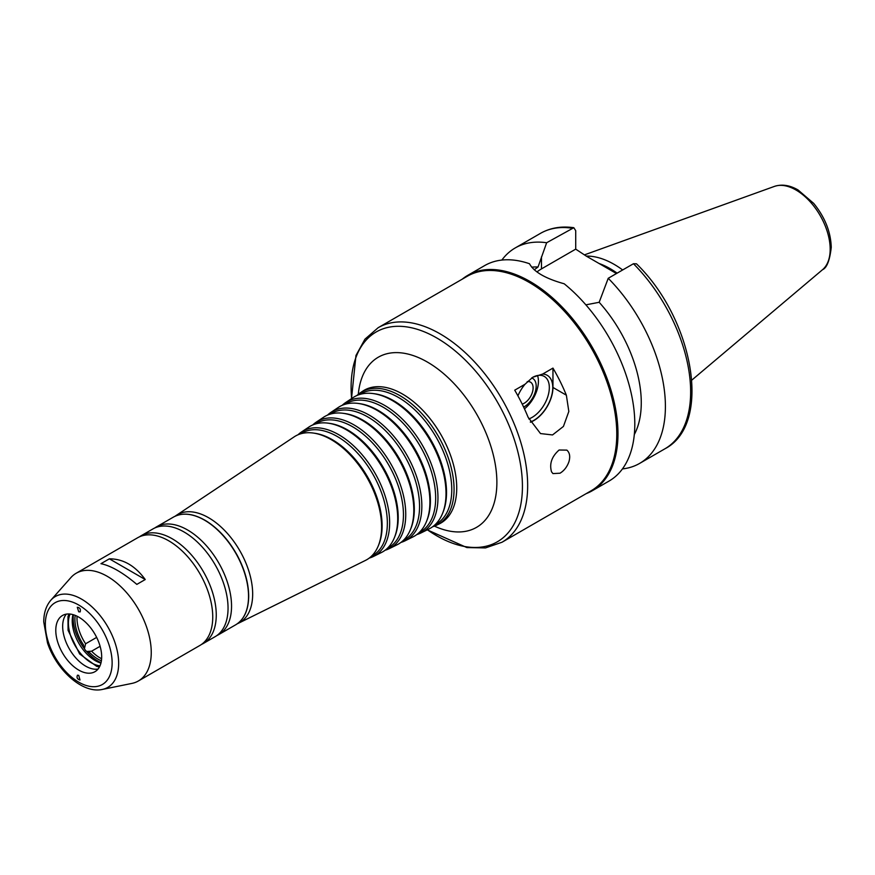 <?xml version="1.0" encoding="UTF-8"?>
<svg xmlns="http://www.w3.org/2000/svg" width="875" height="875" viewBox="0 0 875 875"><rect width="100%" height="100%" fill="white"/><g stroke="black" fill="none" stroke-linecap="round" stroke-linejoin="round"><path stroke-width="1.31" d="M100.1 646.286L91.591 651.197L86.658 651.47A5.403 3.117 60 0 1 84.416 648.681L85.608 643.77L96.655 637.394M91.591 651.197A32.452 18.736 -120 0 0 101.62 658.744M86.658 651.47A34.891 20.136 -120 0 0 101.052 662.638M559.114 450.012L566.858 450.122C569.712 452.648 570.402 456.509 568.947 461.694C567.098 466.856 564.134 470.695 560.044 473.2L552.945 473.594L551.513 471.767C549.238 463.761 551.764 456.509 559.114 450.012M530.425 422.198A27.037 15.608 120 0 0 552.956 387.461L552.956 368.102A123.856 71.509 60 0 1 566.366 395.194L568.827 411.458L563.434 426.431L552.53 434.941L540.509 433.573L528.117 417.277A123.856 71.509 -120 0 0 514.719 390.184L525.044 384.223A26.775 15.455 120 0 0 517.923 395.85M530.327 422.012A26.775 15.455 120 0 0 551.72 395.369A26.775 15.455 120 0 0 542.631 374.062L552.956 368.102M525.044 384.223L532.733 377.278L542.631 374.062M532.427 377.464A24.336 14.055 -60 0 1 544.283 376.425A24.336 14.055 -60 0 1 547.312 398.07A24.336 14.055 -60 0 1 528.817 418.917M537.545 375.517A24.336 14.055 -60 0 1 524.464 408.855M531.672 377.934A16.844 9.723 -60 0 1 535.413 391.42A16.844 9.723 -60 0 1 523.644 407.083M527.198 381.675A12.491 7.208 -60 0 1 530.523 382.167A12.491 7.208 -60 0 1 531.978 393.531A12.491 7.208 -60 0 1 522.2 404.097M427.241 529.845L466.856 547.564L485.494 547.925L502.009 542.237L591.117 490.788A123.856 71.509 -120 0 0 616.777 434.087A123.856 71.509 -120 0 0 562.712 309.444A123.856 71.509 -120 0 0 467.272 276.259L378.153 327.709L364.963 339.161L355.961 355.491L351.498 398.65M78.728 675.369L79.986 680.006C77.295 679.197 76.453 677.589 77.481 675.194L78.728 675.369M586.152 493.653A124.392 71.816 -120 0 0 592.211 490.777A124.392 71.816 -120 0 0 617.98 433.836A124.392 71.816 -120 0 0 563.675 308.645A124.392 71.816 -120 0 0 467.819 275.319A124.392 71.816 -120 0 0 462.295 279.125M592.211 490.777L609.044 481.064A124.392 71.816 -120 0 0 634.802 424.113A124.392 71.816 -120 0 0 564.189 283.773C545.508 278.589 533.936 271.906 529.495 263.736A124.392 71.816 -120 0 0 484.641 265.595L467.819 275.319M634.32 434.525A102.758 59.325 -120 0 0 599.167 302.291L585.878 304.85M622.431 468.923A124.392 71.816 -120 0 0 639.636 463.4A124.392 71.816 -120 0 0 608.223 278.294L599.167 302.291M633.467 263.725A124.392 71.816 -120 0 1 664.88 448.82C712.578 424.211 693.656 319.32 636.486 263.812L633.467 263.725L608.223 278.294M136.828 584.391C123.025 572.709 111.059 565.797 100.953 563.686L109.364 558.83C123.167 558.819 135.122 565.72 145.239 579.534L136.828 584.391M109.364 558.83L145.239 579.534M78.728 611.811L77.306 607.283C79.888 607.633 80.839 609.175 80.161 611.898L78.728 611.811M534.253 269.784L538.038 266.995L546.645 242.747L573.814 227.708L575.717 230.694L575.717 249.134L541.483 268.887A43.542 25.134 0 0 0 536.977 271.95M575.717 249.134L586.338 256.145L616.459 273.536M622.65 269.959A85.859 49.569 -120 0 0 586.272 256.102M617.138 273.153A83.289 48.092 -120 0 0 599.047 263.484M546.645 242.747A124.392 71.816 -120 0 0 515.244 247.931A124.392 71.816 -120 0 0 501.856 260.072M538.038 266.995A102.758 59.325 -120 0 0 531.683 267.181M432.622 526.75A76.475 44.155 -120 0 0 436.778 525.12A76.475 44.155 -120 0 0 454.059 489.344A76.475 44.155 -120 0 0 419.748 411.403A76.475 44.155 -120 0 0 360.358 392.755A76.475 44.155 -120 0 0 356.869 395.533M434.963 524.814A75.283 43.466 -120 0 0 451.763 489.694A75.283 43.466 -120 0 0 418.119 413.12A75.283 43.466 -120 0 0 359.712 394.483M416.773 534.581A75.348 43.498 -120 0 0 420.941 532.962L428.859 529.047A75.906 43.827 -120 0 0 442.477 513.603L443.034 512.236A74.922 43.258 -120 0 0 446.523 492.417A74.922 43.258 -120 0 0 374.653 393.772L373.188 393.575A75.906 43.827 -120 0 0 352.997 397.655L345.647 402.555A75.348 43.498 -120 0 0 342.158 405.344M442.477 513.603A75.906 43.827 -120 0 0 446.009 493.522A75.906 43.827 -120 0 0 373.188 393.575M420.941 532.962A75.348 43.498 -120 0 0 437.959 497.711A75.348 43.498 -120 0 0 404.162 420.93A75.348 43.498 -120 0 0 345.647 402.555M419.059 532.689A74.156 42.809 -120 0 0 435.662 498.061A74.156 42.809 -120 0 0 402.489 422.603A74.156 42.809 -120 0 0 344.947 404.316M400.925 542.423A74.211 42.842 -120 0 0 405.081 540.805L413 536.889A74.78 43.17 -120 0 0 426.42 521.675L426.978 520.308A73.784 42.602 -120 0 0 430.412 500.795A73.784 42.602 -120 0 0 359.625 403.648L358.159 403.441A74.78 43.17 -120 0 0 338.275 407.455L330.925 412.355A74.211 42.842 -120 0 0 327.447 415.155M426.42 521.675A74.78 43.17 -120 0 0 429.898 501.9A74.78 43.17 -120 0 0 358.159 403.441M405.081 540.805A74.211 42.842 -120 0 0 421.848 506.089A74.211 42.842 -120 0 0 388.555 430.467A74.211 42.842 -120 0 0 330.925 412.355M403.156 540.553A73.019 42.153 -120 0 0 419.552 506.439A73.019 42.153 -120 0 0 386.859 432.108A73.019 42.153 -120 0 0 330.181 414.148M385.077 550.255A73.073 42.186 -120 0 0 389.244 548.647L397.163 544.731A73.642 42.514 -120 0 0 410.375 529.747L410.933 528.38A72.647 41.945 -120 0 0 414.312 509.162A72.647 41.945 -120 0 0 344.619 413.503L343.153 413.306A73.642 42.514 -120 0 0 323.564 417.255L316.214 422.166A73.073 42.186 -120 0 0 312.736 424.955M410.375 529.747A73.642 42.514 -120 0 0 413.798 510.267A73.642 42.514 -120 0 0 343.153 413.306M389.244 548.647A73.073 42.186 -120 0 0 405.748 514.456A73.073 42.186 -120 0 0 372.969 439.983A73.073 42.186 -120 0 0 316.214 422.166M387.264 548.417A71.881 41.508 -120 0 0 403.452 514.806A71.881 41.508 -120 0 0 371.241 441.602A71.881 41.508 -120 0 0 315.427 423.981M369.228 558.086A71.947 41.541 -120 0 0 373.395 556.489L381.314 552.562A72.505 41.869 -120 0 0 394.33 537.819L394.888 536.441A71.52 41.289 -120 0 0 398.212 517.53A71.52 41.289 -120 0 0 329.602 423.369L328.136 423.172A72.505 41.869 -120 0 0 308.853 427.066L301.503 431.966A71.947 41.541 -120 0 0 298.025 434.766M394.33 537.819A72.505 41.869 -120 0 0 397.698 518.634A72.505 41.869 -120 0 0 328.136 423.172M373.395 556.489A71.947 41.541 -120 0 0 389.648 522.823A71.947 41.541 -120 0 0 357.372 449.509A71.947 41.541 -120 0 0 301.503 431.966M371.372 556.281A70.755 40.852 -120 0 0 387.352 523.184A70.755 40.852 -120 0 0 355.611 451.084A70.755 40.852 -120 0 0 300.672 433.814M237.278 623.777A62.3 35.963 -120 0 0 238.591 623.175L365.477 560.405A71.378 41.212 -120 0 0 378.284 545.88L378.842 544.512A70.383 40.633 -120 0 0 382.113 525.897A70.383 40.633 -120 0 0 314.595 433.234L313.13 433.027A71.378 41.212 -120 0 0 294.153 436.866L176.345 515.353A62.3 35.963 -120 0 0 175.164 516.195M378.284 545.88A71.378 41.212 -120 0 0 381.598 527.012A71.378 41.212 -120 0 0 313.13 433.027M238.591 623.175A62.3 35.963 -120 0 0 252.667 594.038A62.3 35.963 -120 0 0 224.722 530.556A62.3 35.963 -120 0 0 176.345 515.353M216.869 635.545A62.202 35.908 -120 0 0 218.662 634.627A62.202 35.908 -120 0 0 231.547 606.145A62.202 35.908 -120 0 0 204.4 543.55A62.202 35.908 -120 0 0 156.472 526.892A62.202 35.908 -120 0 0 154.766 527.986M201.567 644.383A62.202 35.908 -120 0 0 203.372 643.453L215.162 636.65A62.202 35.908 -120 0 0 228.047 608.169A62.202 35.908 -120 0 0 200.889 545.573A62.202 35.908 -120 0 0 152.961 528.916L141.17 535.719A62.202 35.908 -120 0 0 139.464 536.823M203.372 643.453A62.202 35.908 -120 0 0 216.256 614.983A62.202 35.908 -120 0 0 189.098 552.388A62.202 35.908 -120 0 0 141.17 535.719M102.353 689.434L131.917 683.408A62.202 35.908 -120 0 0 138.381 680.98L199.861 645.477A62.202 35.908 -120 0 0 212.745 617.006A62.202 35.908 -120 0 0 185.598 554.411A62.202 35.908 -120 0 0 137.67 537.742L76.18 573.245A62.202 35.908 -120 0 0 70.853 577.62L50.848 600.217C46.112 605.806 43.75 613.047 43.75 621.939L47.512 642.961C56.536 670.173 82.458 693.93 102.353 689.434A52.456 30.286 -120 0 0 118.661 663.37A52.456 30.286 -120 0 0 92.433 607.283A52.456 30.286 -120 0 0 50.848 600.217M138.381 680.98A62.202 35.908 -120 0 0 151.255 652.498A62.202 35.908 -120 0 0 124.108 589.914A62.202 35.908 -120 0 0 76.18 573.245M101.675 656.841A32.452 18.736 -120 0 0 87.511 624.181A32.452 18.736 -120 0 0 62.508 615.486A32.452 18.736 -120 0 0 62.508 652.958A32.452 18.736 -120 0 0 94.959 671.694A32.452 18.736 -120 0 0 101.675 656.841M66.314 614.141A32.452 18.736 -120 0 0 69.388 648.988A32.452 18.736 -120 0 0 98.033 669.069M70.098 614.053A32.452 18.736 -120 0 0 75.13 645.673A32.452 18.736 -120 0 0 99.991 665.842M72.964 614.622A32.452 18.736 -120 0 0 100.942 663.075M73.391 614.742A34.891 20.136 -120 0 0 84.416 648.681M77.055 616.197A32.452 18.736 -120 0 0 85.608 643.77M75.184 615.366A32.452 18.736 -120 0 0 83.519 644.973A5.403 3.117 -120 0 0 85.422 650.234A5.403 3.117 -120 0 0 89.502 652.411A32.452 18.736 -120 0 0 101.402 660.778M552.956 387.461L566.366 395.194M502.009 542.237A123.856 71.509 -120 0 0 527.658 485.538A123.856 71.509 -120 0 0 473.594 360.894A123.856 71.509 -120 0 0 378.153 327.709M541.483 268.887L541.483 256.834M830.178 249.233A48.355 27.923 -120 0 0 810.677 202.322A48.355 27.923 -120 0 0 774.43 186.397C781.9 183.98 789.786 185.172 798.066 189.973L813.706 203.394C824.917 217.197 830.769 231.853 831.25 247.362C829.752 260.444 826.842 267.892 822.522 269.708A48.355 27.923 -120 0 0 830.178 249.233M571.889 228.178A124.392 71.816 -120 0 0 540.477 233.363C550.277 227.817 561.389 225.936 573.814 227.708M427.372 529.78A121.155 69.945 -120 0 0 522.43 486.347A121.155 69.945 -120 0 0 432.064 335.398A121.155 69.945 -120 0 0 351.619 398.573M434.438 526.138A98.241 56.722 -120 0 0 496.88 482.388A98.241 56.722 -120 0 0 430.927 364.208A98.241 56.722 -120 0 0 358.302 394.275M439.666 523.698L439.403 523.83A76.661 44.264 -120 0 0 456.728 487.955A76.661 44.264 -120 0 0 422.33 409.828A76.661 44.264 -120 0 0 362.786 391.125L363.038 390.961M248.533 596.116A61.655 35.602 -120 0 0 248.533 595.897A61.655 35.602 -120 0 0 204.75 520.275M248.533 596.345A62.202 35.908 -120 0 0 221.386 533.75A62.202 35.908 -120 0 0 173.458 517.081C182.787 512.061 193.889 513.472 206.752 521.292C218.794 529.058 228.944 540.389 237.202 555.275C244.716 569.352 248.555 582.969 248.697 596.116C248.522 610.028 244.169 619.598 235.659 624.816A62.202 35.908 -120 0 0 248.533 596.345M112.131 662.878A47.228 27.267 -120 0 0 62.038 600.556A47.228 27.267 -120 0 0 62.038 667.352A47.228 27.267 -120 0 0 112.131 662.878M664.88 448.82L639.636 463.4M774.43 186.397L584.609 254.811M822.522 269.708L691.852 380.067M540.477 233.363L515.244 247.931M436.778 525.12L439.403 523.83M360.358 392.755L362.786 391.125M173.458 517.081L156.472 526.892M235.659 624.816L218.662 634.627M99.466 666.914L96.753 666.4L79.625 653.964L68.064 630.295L67.977 616.623L68.895 613.977"/></g></svg>
